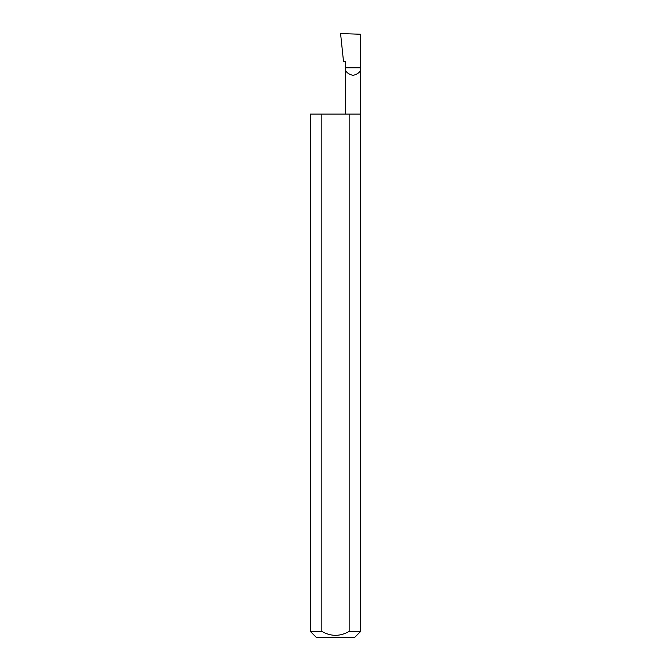 <?xml version="1.0" encoding="UTF-8"?>
<svg xmlns="http://www.w3.org/2000/svg" width="671" height="671" viewBox="0 0 671 671"><rect width="100%" height="100%" fill="white"/><g stroke="black" fill="none" stroke-linecap="round" stroke-linejoin="round"><path stroke-width="1.01" d="M345.406 114.07L345.406 67.771L360.663 67.771L360.663 34.255L340.574 33.55L343.535 61.732L345.406 61.732L345.406 67.771C344.969 71.378 347.511 73.919 353.03 75.404C358.557 73.919 361.099 71.378 360.663 67.771L360.663 631.411L354.624 637.45L316.376 637.45L310.337 631.411L321.845 631.411C330.946 636.628 340.046 636.628 349.155 631.411L360.663 631.411M349.155 631.411L349.155 114.07L360.663 114.07M310.337 631.411L310.337 114.07L321.845 114.07L321.845 631.411M349.155 114.07L321.845 114.07"/></g></svg>
